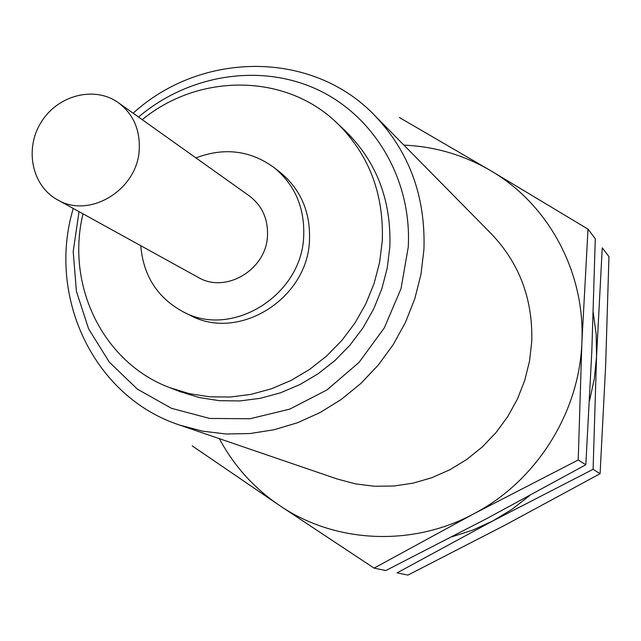 <?xml version="1.0" encoding="UTF-8"?>
<svg xmlns="http://www.w3.org/2000/svg" width="641" height="641" viewBox="0 0 641 641"><rect width="100%" height="100%" fill="white"/><g stroke="black" fill="none" stroke-linecap="round" stroke-linejoin="round"><path stroke-width="0.96" d="M219.35 438.66C233.877 465.783 253.892 488.025 279.396 505.396C334.426 543.047 411.514 547.294 473.651 513.89C536.156 481.399 579.44 412.82 581.884 342.406L588.005 229.141L490.653 170.65C463.796 154.986 434.886 146.477 403.918 145.122M192.204 445.872L279.396 505.396L374.064 568.118L473.651 513.89L578.214 459.99L581.884 342.406C585.313 271.928 548.319 204.142 490.653 170.65L399.415 117.527M73.258 208.461C46.689 296.743 93.77 397.132 179.833 425.135L337.166 478.987L355.547 483.899L374.544 486.263L393.806 486.022L413.012 483.17L431.794 477.729L449.806 469.797L466.72 459.493L482.224 447.009L496.014 432.571L507.84 416.442L517.487 398.91L524.763 380.305L529.554 360.979L531.766 341.292C532.863 299.067 519.386 263.243 491.318 233.829L374.6 115.364C312.063 49.942 201.194 51.008 133.144 113.217M139.241 149.481C140.123 129.546 133.184 113.97 118.417 102.736C94.788 85.638 57.97 95.004 41.336 121.942C24.27 148.608 31.786 185.842 57.434 199.736C89.363 219.214 137.679 189.816 139.241 149.481M57.434 199.736L198.117 277.329C225.608 294.043 266.52 269.645 267.497 235.616C268.082 218.789 262.025 205.545 249.317 195.898L118.417 102.736M140.74 245.679C143.336 275.87 157.526 297.945 183.31 311.895C232.178 338.704 302.095 295.189 303.706 235.96C304.699 207.5 294.812 184.696 274.052 167.573C250.302 150.387 224.262 147.166 195.93 157.902M183.31 311.895L190.137 315.276C238.62 341.869 307.92 298.77 309.491 240.063C310.46 211.85 300.653 189.255 280.053 172.261L274.052 167.573M83.026 213.846C65.534 285.133 102.993 362.87 169.953 387.733L189.351 393.67L209.575 396.803L230.247 397.043L250.976 394.367L271.367 388.807L291.038 380.442L309.595 369.432L326.678 355.971L341.957 340.315L355.122 322.76L365.915 303.65L374.136 283.346L379.632 262.265L382.284 240.8C383.919 193.302 368.695 153.928 336.613 122.671C285.181 73.106 198.894 73.026 142.23 119.683M169.953 387.733L180.265 391.723L199.439 397.588L219.414 400.689L239.83 400.937L260.294 398.309L280.429 392.829L299.844 384.592L318.16 373.743L335.019 360.466L350.09 345.026L363.078 327.711L373.727 308.866L381.828 288.843L387.236 268.042L389.848 246.857C391.435 199.992 376.379 161.123 344.682 130.235L336.613 122.671M79.035 211.65L73.194 251.544L76.415 291.326L88.618 328.873L109.282 362.109L137.382 389.135L171.468 408.325L209.703 418.445L249.934 418.765L289.812 409.11L326.966 389.928L359.128 362.301L384.328 327.847L401.034 288.634L408.261 247.057C411.955 179.24 374.248 115.797 316.999 89.371C259.661 62.954 188.342 74.717 138.52 117.047M179.833 425.135L202.548 431.161L226.089 433.989L250.046 433.532L273.987 429.774L297.456 422.756L320.027 412.588L341.276 399.431L360.795 383.518L378.206 365.154L393.181 344.666L405.441 322.439L414.759 298.89L420.953 274.468L423.925 249.637C425.704 196.45 409.262 151.693 374.6 115.364M588.005 229.141L595.289 238.7L591.795 351.997L585.826 464.765L486.607 518.657L385.85 570.538L374.064 568.118M578.214 459.99L585.826 464.765M451.897 536.821L472.762 530.091L492.817 520.941L511.935 509.363L529.666 495.597M589.496 400.849L594.311 378.871L596.547 356.588L596.178 334.506L593.27 312.744M492.817 520.941L593.093 469.324L596.547 356.588L602.244 247.827L608.95 256.624L605.657 365.41L600.088 473.707L504.723 525.324L407.956 575.089L397.108 572.854L492.817 520.941M593.093 469.324L600.088 473.707"/></g></svg>

